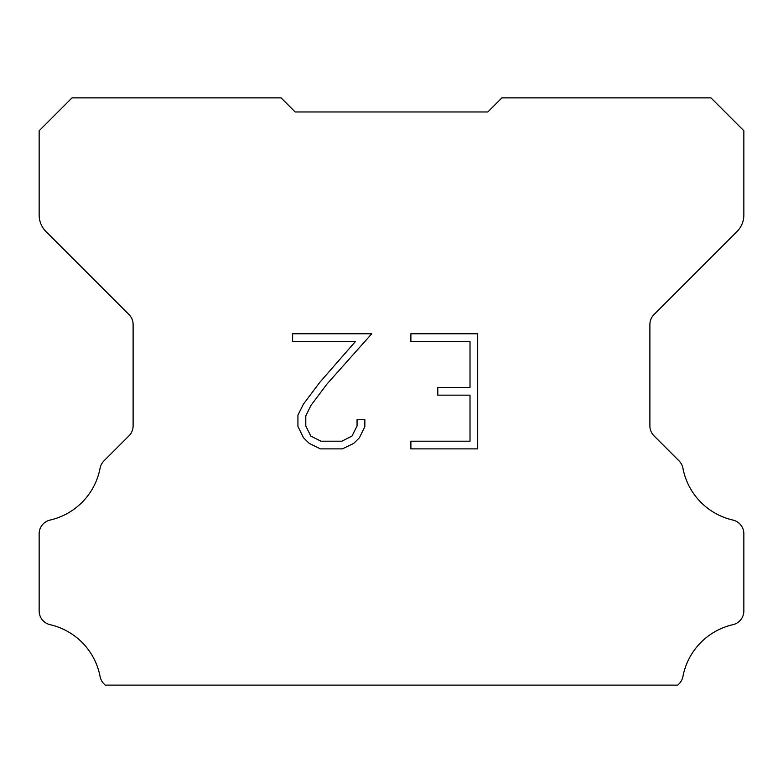 <?xml version="1.0" encoding="UTF-8"?>
<svg xmlns="http://www.w3.org/2000/svg" width="783" height="783" viewBox="0 0 783 783"><rect width="100%" height="100%" fill="white"/><g stroke="black" fill="none" stroke-linecap="round" stroke-linejoin="round"><path stroke-width="1.17" d="M470.015 441.201L470.015 395.161L437.795 395.161L437.795 387.487L470.015 387.487L470.015 341.447L410.889 341.447L410.889 333.773L477.689 333.773L477.689 448.874L410.889 448.874L410.889 441.201L470.015 441.201M364.849 419.688L364.849 426.588L359.377 437.824L353.681 443.413L342.445 448.874L320.335 448.874L309.168 443.325L303.471 437.707L297.931 426.471L297.931 415.078L303.471 404.067L319.738 382.417L355.482 341.447L292.607 341.447L292.607 333.773L371.739 333.773L326.932 384.11L310.968 405.388L305.801 415.881L305.801 425.991L310.822 436.111L321.01 441.201L341.838 441.201L351.959 436.092L357.058 425.991L357.058 419.688L364.849 419.688M285.795 102.573L295.191 111.969L487.809 111.969L501.903 97.875L710.964 97.875L743.85 130.761L743.85 214.992A23.49 23.49 0 0 1 736.969 231.602L654.02 314.551A14.094 14.094 0 0 0 649.89 324.514L649.89 425.883A14.094 14.094 0 0 0 654.02 435.857L679.037 460.874A14.094 14.094 0 0 1 682.923 468.214A65.772 65.772 0 0 0 732.898 520.059A14.094 14.094 0 0 1 743.85 533.791L743.85 610.955A14.094 14.094 0 0 1 732.898 624.687A65.772 65.772 0 0 0 682.923 676.532A14.094 14.094 0 0 1 679.037 683.872L677.784 685.125L105.216 685.125L103.963 683.872A14.094 14.094 0 0 1 100.077 676.532A65.772 65.772 0 0 0 50.102 624.687A14.094 14.094 0 0 1 39.15 610.955L39.15 533.791A14.094 14.094 0 0 1 50.102 520.059A65.772 65.772 0 0 0 100.077 468.214A14.094 14.094 0 0 1 103.963 460.874L128.98 435.857A14.094 14.094 0 0 0 133.11 425.883L133.11 324.514A14.094 14.094 0 0 0 128.98 314.551L46.031 231.602A23.49 23.49 0 0 1 39.15 214.992L39.15 130.761L72.036 97.875L281.097 97.875L295.191 111.969L487.809 111.969L497.205 102.573M295.191 111.969L487.809 111.969L295.191 111.969"/></g></svg>

